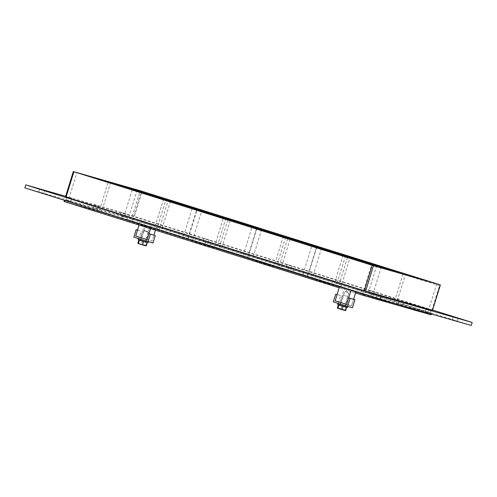 <?xml version="1.0" encoding="UTF-8"?>
<svg xmlns="http://www.w3.org/2000/svg" width="497" height="497" viewBox="0 0 497 497"><rect width="100%" height="100%" fill="white"/><g stroke="black" fill="none" stroke-linecap="round" stroke-linejoin="round"><path stroke-width="0.37" stroke-dasharray="2.48 1.86" d="M121.249 212.511L126.039 214.002L121.249 212.511M124.909 216.947L120.119 215.456L124.909 216.947M429.948 313.371L425.159 311.88L429.948 313.371M94.119 204.727L98.903 206.224L94.119 204.727M97.772 209.162L92.989 207.671L97.772 209.162M402.818 305.587L398.029 304.096L402.818 305.587M66.983 196.949L71.773 198.44L66.983 196.949M70.642 201.378L65.859 199.887L70.642 201.378M126.555 219.649L121.765 218.158L126.555 219.649M204.292 238.566L209.082 240.057L204.292 238.566M207.951 242.996L203.161 241.505L207.951 242.996M209.597 245.704L204.814 244.213L209.597 245.704M287.334 264.615L292.124 266.106L287.334 264.615M290.993 269.051L286.204 267.56L290.993 269.051M292.64 271.753L287.856 270.262L292.64 271.753M370.377 290.67L375.167 292.161L370.377 290.67M374.036 295.1L369.246 293.609L374.036 295.1M457.078 321.155L452.295 319.658L457.078 321.155M43.512 193.6L38.723 192.109L43.512 193.6M375.689 297.809L370.899 296.318L375.689 297.809M287.633 238.759L278.606 267.933L333.86 285.266L343.129 255.321M333.86 285.266L302.431 276.251L311.7 246.307M345.496 255.998L336.227 285.943L280.967 268.61L290.236 238.666M336.227 285.943L367.65 294.957L376.919 265.013M347.478 257.527L338.445 286.701L393.699 304.04L362.276 295.025L371.545 265.081M338.445 286.701L307.016 277.693L316.285 247.748M436.757 283.787L427.488 313.731L396.066 304.717L340.812 287.384L350.081 257.44M340.812 287.384L372.234 296.398L381.267 267.224M227.794 219.985L218.761 249.159L274.021 266.491L283.29 236.547M274.021 266.491L242.592 257.477L251.861 227.533M285.651 237.224L276.382 267.169L221.128 249.836L230.397 219.891M276.382 267.169L307.811 276.183L317.08 246.239M278.606 267.933L247.177 258.918L256.446 228.974M280.967 268.61L312.396 277.624L321.429 248.45M214.176 247.717L182.753 238.703L127.493 221.37L158.922 230.384L214.176 247.717L223.445 217.773M192.022 208.759L182.753 238.703M225.812 218.45L216.543 248.394L161.289 231.062L192.712 240.076L201.745 210.902M216.543 248.394L247.972 257.409L257.241 227.464M218.761 249.159L187.338 240.144L196.607 210.2M221.128 249.836L252.557 258.85L261.584 229.676M247.972 257.409L192.712 240.076M307.811 276.183L252.557 258.85M367.65 294.957L312.396 277.624M427.488 313.731L372.234 296.398M132.687 219.568L132.221 221.066L130.91 220.668L131.376 219.171L132.687 219.568L430.974 313.147L364.699 294.162L64.498 199.993L131.376 219.171M132.221 221.066L430.508 314.644L430.974 313.147M431.036 314.812L430.508 314.644M355.548 292.944L339.19 287.813M64.579 200.011L64.113 201.509L130.91 220.668M247.177 258.918L302.431 276.251M187.338 240.144L242.592 257.477M307.016 277.693L362.276 295.025M99.083 211.61L67.654 202.596L122.908 219.935L154.337 228.943L99.083 211.61L108.11 182.436M132.873 221.302L188.127 238.641L156.704 229.626L101.444 212.287L132.873 221.302L141.906 192.128M396.066 304.717L405.335 274.773M170.558 201.117L161.289 231.062M158.922 230.384L167.955 201.21M402.968 274.095L393.699 304.04M127.493 221.37L136.762 191.426M156.704 229.626L165.973 199.682M110.713 182.343L101.444 212.287M163.606 198.999L154.337 228.943M67.654 202.596L76.923 172.652M132.177 189.991L122.908 219.935M188.127 238.641L197.396 208.697M432.595 310.053L117 211.045L65.635 196.315M432.421 310.321L133.612 216.574L65.505 197.017L73.382 171.564M471.224 325.454L116.074 214.039L24.85 187.878M116.074 214.039L117 211.045M431.899 310.153L439.466 285.7L440.205 285.172M132.301 216.176L140.179 190.724L141.179 192.122L133.612 216.574M340.377 304.034L345.645 305.674L340.377 304.034M345.881 304.114L340.619 302.474L345.881 304.114M352.466 307.761L333.325 301.884M338.252 303.3L340.656 295.547L337.115 294.528M340.656 295.547L337.103 294.566M342.029 295.976L340.091 302.232L335.164 300.822L351.559 305.829L346.633 304.419L351.559 305.829L353.584 299.281L351.559 305.829L340.091 302.232L344.514 287.962L339.569 286.607M140.887 239.262L146.155 240.902L140.887 239.262M146.398 239.343L141.129 237.703L146.398 239.343M137.532 230.061L142.459 231.472L140.608 237.46L152.07 241.057L153.921 235.069L152.07 241.057L135.681 236.05L140.608 237.46L145.025 223.19L140.098 221.774L139.085 225.042M137.545 230.024L142.459 231.472M133.842 237.112L138.769 238.529L141.086 231.043M152.983 242.99L138.769 238.529M345.111 306.612L339.842 304.972L345.111 306.612M337.6 304.276L347.583 307.363M347.484 306.264L337.91 303.276L347.484 306.264M145.627 241.84L140.359 240.2L145.627 241.84M138.11 239.504L148.094 242.592M147.994 241.492L138.421 238.504L147.994 241.492M345.726 310.463L337.388 307.848M346.179 307.258L338.817 304.978L346.185 307.239M341.023 308.948L341.961 305.91M345.191 310.252L346.129 307.221M345.372 310.675L337.55 308.258M345.974 306.879L338.911 304.68L345.974 306.879M344.881 306.537L340.091 305.046L344.881 306.537M347.975 296.56L343.185 295.069L347.975 296.56M146.317 245.667L145.938 245.922L145.776 245.456L143.534 245.145L137.849 243.008M139.334 240.188L146.696 242.461L145.776 245.456M142.465 241.138L141.539 244.126M143.534 245.145L139.601 243.928M145.963 245.934L143.565 245.151M139.57 243.921L137.986 243.462M139.328 240.213L146.69 242.486M146.485 242.114L139.421 239.908L146.485 242.114M145.397 241.772L140.608 240.275L145.397 241.772M148.33 232.285L143.54 230.794L148.33 232.285M148.025 231.645L144.198 230.453L148.025 231.645M149.193 228.179L145.186 226.93L149.193 228.179M145.795 239.156L141.782 237.908L145.795 239.156M140.098 221.774L151.56 225.371L150.554 228.632M151.56 225.371L156.487 226.787L155.443 230.167M156.487 226.787L145.025 223.19M348.683 292.95L344.669 291.696L348.683 292.95M345.285 303.928L341.271 302.679L345.285 303.928M339.588 286.545L351.031 290.205M351.05 290.142L355.92 291.739M355.976 291.559L344.514 287.962M439.466 285.7L141.179 192.122M431.495 313.321L431.284 313.998M121.044 212.461L120.119 215.456M126.039 214.002L125.107 216.996M426.091 308.885L425.159 311.88M431.079 310.432L430.153 313.427M93.914 204.677L92.989 207.671M98.903 206.224L97.977 209.218M398.954 301.101L398.029 304.096M403.949 302.648L403.017 305.643M66.784 196.893L65.859 199.887M71.773 198.44L70.847 201.434M122.697 215.164L121.765 218.158M127.686 216.711L126.76 219.705M204.087 238.51L203.161 241.505M209.082 240.057L208.15 243.052M205.739 241.219L204.814 244.213M210.728 242.76L209.802 245.754M287.129 264.566L286.204 267.56M292.124 266.106L291.199 269.101M288.782 267.268L287.856 270.262M293.77 268.815L292.845 271.809M370.178 290.615L369.246 293.609M375.167 292.161L374.241 295.156M453.221 316.664L452.295 319.658M458.209 318.21L457.283 321.205M39.654 189.115L38.723 192.109M44.643 190.655L43.717 193.65M371.824 293.323L370.899 296.318M376.813 294.864L375.887 297.858M431.365 314.023L431.576 313.346M340.619 302.474L339.842 304.972M346.105 304.176L345.334 306.668M141.129 237.703L140.359 240.2M146.621 239.405L145.845 241.902M345.086 306.593L348.173 296.61M340.091 305.046L343.185 295.069M144.198 230.453L143.54 230.794L140.608 240.275M148.187 231.689L148.535 232.341L145.596 241.822M145.963 239.2L149.361 228.222L147.665 226.321L145.186 226.93L141.782 237.908M345.452 303.971L348.851 292.994L347.148 291.093L344.669 291.696L341.271 302.679"/><path stroke-width="0.75" d="M426.289 308.935L431.079 310.432L426.289 308.935M399.159 301.157L403.949 302.648L399.159 301.157M122.896 215.22L127.686 216.711L122.896 215.22M205.938 241.269L210.728 242.76L205.938 241.269M288.987 267.324L293.77 268.815L288.987 267.324M453.419 316.719L458.209 318.21L453.419 316.719M39.853 189.164L44.643 190.655L39.853 189.164M372.029 293.373L376.813 294.864L372.029 293.373M287.875 237.988L343.129 255.321L311.7 246.307L256.446 228.974L287.875 237.988L287.633 238.759M321.665 247.68L376.919 265.013L345.496 255.998L290.236 238.666L321.665 247.68L321.429 248.45M347.714 256.756L402.968 274.095L371.545 265.081L316.285 247.748L347.714 256.756L347.478 257.527M381.503 266.454L436.757 283.787L405.335 274.773L350.081 257.44L381.503 266.454L381.267 267.224M228.03 219.214L283.29 236.547L251.861 227.533L196.607 210.2L228.03 219.214L227.794 219.985M261.826 228.906L317.08 246.239L285.651 237.224L230.397 219.891L261.826 228.906L261.584 229.676M223.445 217.773L192.022 208.759L136.762 191.426L168.191 200.44L223.445 217.773M257.241 227.464L225.812 218.45L170.558 201.117L201.981 210.132L257.241 227.464M201.981 210.132L201.745 210.902M431.284 313.998L431.11 314.843L364.239 295.659L364.605 294.466M363.301 294.05L362.928 295.261L364.239 295.659M362.928 295.261L355.548 292.944M339.19 287.813L64.641 201.683L65.014 200.477M64.113 201.509L64.641 201.683M140.179 190.724L73.301 171.546L372.197 265.317L364.313 290.77L432.502 310.352L440.299 284.874L140.185 190.724L440.299 284.874L372.197 265.317M108.352 181.666L163.606 198.999L132.177 189.991L76.923 172.652L108.352 181.666L108.11 182.436M110.713 182.343L142.142 191.357L197.396 208.697L165.973 199.682L110.713 182.343M167.955 201.21L168.191 200.44M141.906 192.128L142.142 191.357M65.635 196.315L25.776 184.884L380.926 296.299L472.15 322.46L432.595 310.053M65.505 197.017L364.313 290.77M25.776 184.884L24.85 187.878L380 299.293L471.224 325.454L472.15 322.46M380 299.293L380.926 296.299M355.92 291.739L353.584 299.281L354.957 299.71L348.658 297.865L346.633 304.419L335.164 300.822L337.103 294.566L335.73 294.131L333.325 301.884L347.546 306.345L350.037 298.299M353.584 299.281L348.658 297.865M354.957 299.71L352.466 307.761L347.546 306.345M337.115 294.528L335.73 294.131M136.159 229.633L133.842 237.112L148.056 241.573L150.374 234.087L148.994 233.658L147.143 239.647L135.681 236.05L137.532 230.061L136.159 229.633L137.545 230.024M148.056 241.573L152.983 242.99L155.3 235.503L150.374 234.087M148.994 233.658L155.3 235.503M347.869 306.438L347.583 307.363L341.576 305.556L337.6 304.276L337.892 303.319M148.379 241.666L148.094 242.592L142.092 240.784L138.11 239.504L138.408 238.548M337.388 307.848L337.923 308.053L337.388 307.848L338.327 304.81L346.26 306.991M342.091 309.364L345.726 310.463L346.664 307.426L343.029 306.326L342.091 309.364L337.923 308.053L338.861 305.021L338.327 304.81M343.029 306.326L338.861 305.021M345.726 310.463L345.191 310.252M346.185 307.239L346.664 307.426M337.519 308.227L345.434 310.668M146.696 242.461L138.775 240.02L137.849 243.008L138.004 243.474L138.39 243.219L140.415 244.251L146.317 245.667L145.938 245.922M139.315 240.231L138.39 243.219M137.849 243.008L138.004 243.474L140.378 244.238M146.317 245.667L147.242 242.679M143.552 241.561L142.627 244.549M138.775 240.02L139.334 240.188M144.379 245.468L146.012 245.922M140.415 244.251L144.347 245.462M146.777 242.219L142.26 241.151L139.415 239.939M139.085 225.042L135.681 236.05L147.143 239.647L150.554 228.632M155.443 230.167L153.921 235.069M339.569 286.607L335.164 300.822L346.633 304.419L351.031 290.205M66.026 197.191L73.91 171.738M365.624 291.167L373.508 265.715M431.11 314.843L431.365 314.023M432.502 310.352L440.354 284.974M64.032 201.49L64.405 200.285M65.424 196.998L73.301 171.546"/></g></svg>
